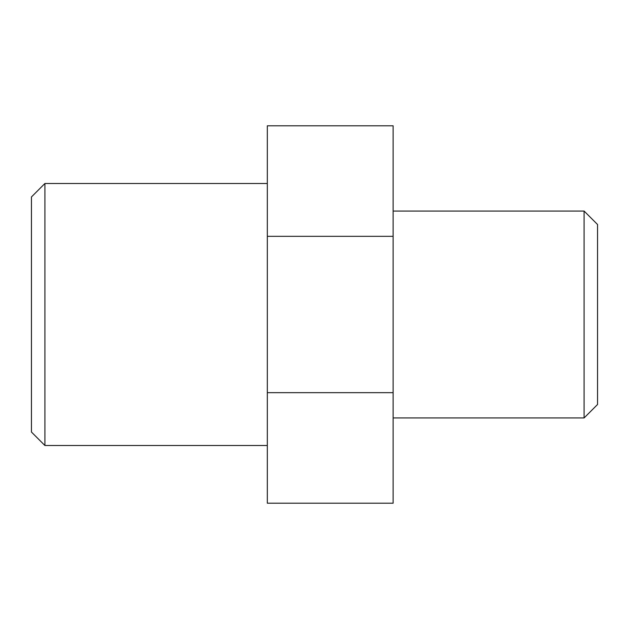 <?xml version="1.0" encoding="UTF-8"?>
<svg xmlns="http://www.w3.org/2000/svg" width="629" height="629" viewBox="0 0 629 629"><rect width="100%" height="100%" fill="white"/><g stroke="black" fill="none" stroke-linecap="round" stroke-linejoin="round"><path stroke-width="0.94" d="M44.911 183.495L31.45 196.956L31.45 432.044L44.911 445.505L44.911 183.495L267.325 183.495M393.125 503.2L267.325 503.2L267.325 392.661L393.125 392.661L393.125 503.2M584.089 417.947L584.089 211.053L597.55 224.514L597.55 404.486L584.089 417.947L393.125 417.947M584.089 211.053L393.125 211.053M393.125 236.339L267.325 236.339L267.325 125.8L393.125 125.8L393.125 392.661M267.325 236.339L267.325 392.661M267.325 445.505L44.911 445.505"/></g></svg>
